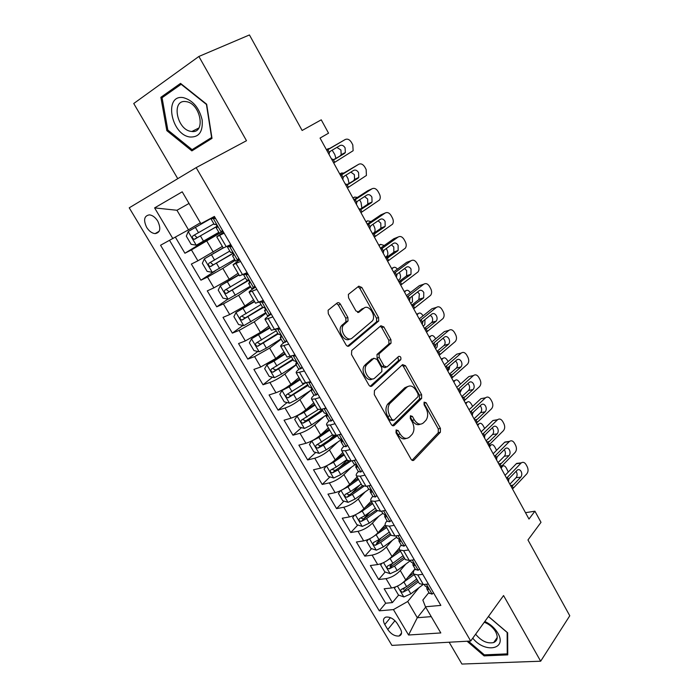 <?xml version="1.0" encoding="UTF-8"?>
<svg xmlns="http://www.w3.org/2000/svg" width="699" height="699" viewBox="0 0 699 699"><rect width="100%" height="100%" fill="white"/><g stroke="black" fill="none" stroke-linecap="round" stroke-linejoin="round"><path stroke-width="1.05" d="M396.115 429.929L396.018 432.768L411.056 459.208C411.999 460.606 412.978 460.894 413.983 460.073L440.405 432.209L440.431 428.382L426.128 402.746L424.083 402.152L424.092 404.773L425.962 408.111C428.225 412.821 428.225 416.875 425.953 420.274L423.463 422.843C420.344 425.289 417.294 424.276 414.315 419.802L412.41 416.421L410.392 415.739L410.304 418.518L412.218 421.916C414.524 426.678 414.507 430.82 412.165 434.324L409.57 436.997C406.346 439.54 403.201 438.553 400.151 434.027L398.203 430.593L396.115 429.929M146.668 227.385C149.105 231.186 151.91 233.265 155.082 233.623C160.263 232.68 161.154 228.512 157.756 221.12C155.335 217.337 152.548 215.24 149.394 214.855C144.134 215.808 143.225 219.984 146.668 227.385M340.422 304.24C339.426 302.728 338.368 302.3 337.241 302.947L328.102 310.234L328.303 313.729L345.953 344.756C346.957 346.25 348.015 346.652 349.124 345.944L378.727 320.981L378.587 317.486L361.837 287.464L358.788 286.162L348.373 294.419L348.574 297.853L355.922 310.924L359.006 312.182L363.926 308.198C368.679 303.864 376.438 315.494 372.427 320.885L352.217 337.993C347.394 342.589 339.233 331.011 343.296 325.253L348.041 320.937L347.866 317.416L340.422 304.24L338.351 305.035L336.542 303.488M449.142 642.224L461.925 664.05L540.668 661.21L569.772 615.775L527.963 539.96L541 522.328L534.918 511.196L528.986 519.042L320.055 138.079L328.547 133.177L321.252 119.826L302.125 130.468L249.447 34.95L198.883 56.462L133.736 103.513L177.756 178.682M540.668 661.21L503.56 595.548L470.698 641.027L196.174 167.62L246.494 140.709L198.883 56.462M374.446 390.505L374.28 394.551L391.274 424.424C392.235 425.857 393.231 426.18 394.271 425.394L421.646 398.386L421.619 394.655L405.472 365.708L402.589 364.616L374.446 390.505M368.827 384.966L351.51 354.524L351.711 350.496L380.885 325.751L383.856 326.94L390.916 339.609L391.038 343.165L379.103 353.808L379.216 357.425L383.978 365.892L386.966 366.992L398.683 356.385C400.544 356.193 401.243 357.294 400.772 359.697L371.912 386.04C370.837 386.783 369.806 386.425 368.827 384.966M175.405 237.223L184.92 253.239L218.883 232.409M220.631 232.715L191.439 249.901L197.896 260.814L191.343 264.065L200.928 280.194L215.414 270.775M235.187 260.351L222.841 268.407L207.524 277.075L213.903 287.848L207.271 290.88L216.734 306.817L227.944 299.111M250.705 286.957L238.63 295.301L223.409 303.916L229.709 314.559L223.007 317.381L232.356 333.117L242.92 325.454M266.031 313.239L254.226 321.855L239.102 330.426L245.323 340.937L238.551 343.55L247.787 359.103L257.765 351.475M281.173 339.198L269.631 348.093L254.602 356.612L260.744 366.992L253.903 369.404L263.025 384.773L272.479 377.172M296.14 364.852L284.851 374.009C279.976 377.748 274.995 380.571 269.91 382.475L275.983 392.733L269.071 394.952L278.088 410.138L287.053 402.554M310.662 390.418L299.888 399.618C295.1 403.437 290.155 406.241 285.035 408.033L291.037 418.168L284.065 420.195L292.968 435.197L301.496 427.631M322.099 409.369L318.683 412.401M324.222 416.412L314.742 424.913C310.05 428.819 305.131 431.615 299.985 433.284L305.909 443.297L298.875 445.132L307.674 459.959L315.799 452.41M333.79 435.704L328.81 440.326M337.879 441.951L329.421 449.911C324.817 453.904 319.932 456.674 314.751 458.229L320.605 468.129L313.51 469.78L322.204 484.433L329.963 476.893M347.228 460.108L339.705 467.421M351.562 467.098L343.925 474.612C339.408 478.684 334.55 481.445 329.343 482.887L335.127 492.664L327.971 494.141L336.569 508.619L343.978 501.096M359.662 485.15L351.116 493.835M365.21 491.86L358.255 499.025C353.834 503.175 349.002 505.91 343.759 507.247L349.483 516.911L342.265 518.212L350.767 532.524L357.853 525.001M370.199 511.895L363.497 519.008M378.797 516.281L372.427 523.149C368.085 527.378 363.279 530.095 358.01 531.327L363.663 540.877L356.394 542.005L364.799 556.151L371.58 548.636M381.182 538.003L376.709 542.966M392.305 540.379L386.425 546.994C382.17 551.293 377.39 554.001 372.095 555.12L377.687 564.565L370.365 565.526L378.666 579.506L386.023 578.65C391.344 577.627 396.088 574.928 400.265 570.559L405.717 564.163M392.497 563.543L390.042 566.373M385.175 572L378.666 579.506M197.896 260.814L222.352 246.398M213.903 287.848L229.176 279.207L238.053 273.274M229.709 314.559L244.895 305.961L253.571 299.827M245.323 340.937L260.412 332.392L268.897 326.057M260.744 366.992L275.738 358.5L284.039 351.964M275.983 392.733C281.077 390.872 286.048 388.059 290.889 384.293L298.997 377.574M291.037 418.168C296.166 416.429 301.103 413.633 305.847 409.771L313.781 402.869M305.909 443.297C311.072 441.672 315.983 438.893 320.631 434.953L328.39 427.867M320.605 468.129C325.795 466.617 330.679 463.848 335.24 459.828L342.825 452.568M335.127 492.664C340.352 491.266 345.201 488.514 349.675 484.416L357.093 476.98M349.483 516.911C354.734 515.626 359.548 512.891 363.943 508.706L371.186 501.104M363.663 540.877C368.941 539.698 373.738 536.972 378.045 532.725L385.149 524.932M377.687 564.565C382.991 563.481 387.753 560.781 391.982 556.456L399.426 547.929M400.282 628.637L397.277 623.587C393.904 618.851 390.129 616.684 385.953 617.086C383.131 618.187 382.737 620.66 384.782 624.522L387.77 629.519C391.169 634.273 394.97 636.431 399.173 635.985C401.908 634.893 402.283 632.438 400.282 628.637M470.698 641.027L391.921 645.395L129.228 207.821L196.174 167.62M189.027 203.444L176.952 210.268L188.485 229.822L160.56 245.244L379.304 610.83L393.441 609.589L407.718 601.49L419.016 587.641M172.88 238.647L154.601 207.9L182.212 191.814L200.884 223.663L214.392 216.437L440.842 605.413L425.455 606.767L440.807 632.944L408.557 635.007L393.441 609.589M223.593 232.251L216.734 236.795L223.287 248.005L230.749 244.536M239.661 259.845L233.055 264.72L239.53 275.79L247.123 272.662M255.519 287.088L252.304 289.316C249.831 291.055 248.783 292.042 249.167 292.296L255.554 303.226L263.287 300.43M269.264 315.406L268.04 316.298C265.629 318.097 264.633 319.172 265.078 319.522L271.387 330.312L279.251 327.848M284.039 342.597L283.584 342.947C281.225 344.808 280.29 345.961 280.788 346.407L287.018 357.067L295.004 354.917M299.032 369.194L298.936 369.264C296.629 371.186 295.756 372.418 296.306 372.96L302.457 383.489L310.566 381.645M169.577 240.412L385.673 603.228L392.384 602.599L384.17 588.776L391.545 587.981C396.875 587.003 401.61 584.312 405.752 579.917L415.084 568.776M415.136 568.872C413.336 571.144 412.899 572.874 413.817 574.062L417.749 574.928L422.755 574.342M419.033 582.983L419.4 583.621L423.358 584.539L428.373 583.997M224.134 233.186L216.734 236.795M240.596 261.452L233.055 264.72M256.848 289.369L249.167 292.296M272.89 316.918L265.078 319.522M288.731 344.126L280.788 346.407M304.371 370.994L296.306 372.96M319.81 397.521L315.074 398.954L311.632 399.181C311.029 398.561 311.824 397.277 314.017 395.337M317.495 409.221L321.182 409.422L325.935 408.041M335.066 423.725L330.286 425.027L326.765 425.088C326.118 424.38 326.844 423.044 328.932 421.078M332.532 434.953L336.315 435.363L341.112 434.114M350.129 449.597L345.306 450.776L341.715 450.672C341.025 449.876 341.697 448.478 343.733 446.451M347.386 460.379L351.265 460.991L356.106 459.863M365.009 475.163L360.151 476.211L356.49 475.949C355.747 475.075 356.368 473.599 358.36 471.528L360.867 472.026L362.196 470.322M362.065 485.49L366.04 486.303L370.916 485.298M379.714 500.405L374.813 501.34L371.082 500.921C370.287 499.96 370.863 498.422 372.803 496.299M376.56 510.305L380.632 511.31L385.542 510.419M394.236 525.351L389.299 526.164L385.498 525.596C384.66 524.556 385.193 522.948 387.08 520.772M390.89 534.822L391.213 535.382L395.04 536.011L399.994 535.242M408.583 549.991L403.611 550.69L399.741 549.973C398.867 548.855 399.347 547.186 401.191 544.967M405.044 559.043L405.394 559.646L409.291 560.423L414.271 559.768M372.095 555.12L364.799 556.151M358.01 531.327L350.767 532.524M343.759 507.247L336.569 508.619M329.343 482.887L322.204 484.433M314.751 458.229L307.674 459.959M299.985 433.284L292.968 435.197M285.035 408.033L278.088 410.138M269.91 382.475L263.025 384.773M254.602 356.612L247.787 359.103M239.102 330.426L232.356 333.117M223.409 303.916L216.734 306.817M207.524 277.075L200.928 280.194M191.439 249.901L184.92 253.239M188.485 229.822L200.368 222.789M407.718 601.49L417.294 617.733L431.239 616.632M425.691 607.16L417.294 617.733L408.557 635.007M428.915 592.49L422.843 600.057L425.455 606.767M534.918 511.196L525.499 512.682M404.485 588.034L403.349 589.406M398.622 595.094L392.384 602.599M385.673 603.228L379.304 610.83M154.601 207.9L176.952 210.268M467.072 641.228L484.101 655.88L507.754 654.884L507.649 632.778L488.461 616.439M160.857 97.301L166.825 130.634L191.867 150.888L212.007 138.358L206.659 104.212L180.534 83.391L160.857 97.301L165.908 95.029M484.835 654.832L484.101 655.88M167.917 130.11L166.825 130.634M398.203 430.593L396.053 431.126L398.002 434.551C400.457 438.395 403.192 439.688 406.215 438.43M420.265 424.197C417.312 425.481 414.621 424.197 412.174 420.352L410.278 416.98L412.41 416.421M412.061 460.291L438.256 432.725L438.29 428.898L424.005 403.314L426.128 402.746M392.445 425.621L419.522 398.972L419.496 395.25L403.367 366.355L402.091 365.07M391.903 419.505L394 420.186L418.089 396.586L418.072 393.983L416.088 390.435C413.153 385.944 410.095 384.852 406.914 387.141L389.701 403.655C387.508 407.159 387.552 411.23 389.832 415.861L391.903 419.505L389.762 420.064L392.995 420.449M407.727 386.521L404.791 387.753L406.914 387.141M389.762 420.064L387.692 416.429C385.42 411.807 385.376 407.744 387.569 404.249L404.791 387.753M385.813 367.351L384.852 367.657L381.872 366.556L377.111 358.106L376.997 354.489L388.941 343.864L388.827 340.308L381.768 327.665L380.282 326.267M370.208 386.294L398.517 360.527L397.941 357.058M367.202 364.214L366.425 365.096C362.047 370.758 370.121 382.816 374.944 377.879L381.855 371.562L381.768 367.884L376.988 359.4L373.956 358.272L367.202 364.214L364.319 365.769C360.168 371.09 367.29 382.746 372.314 378.919M372.96 358.587L373.956 358.272M365.088 364.887L371.851 358.945M349.867 338.919C344.922 342.964 337.259 331.588 341.217 326.014L345.961 321.697L345.787 318.185L338.351 305.035M363.996 308.137L361.846 308.975L363.926 308.198M357.591 312.418L361.846 308.975M347.569 346.215L376.647 321.723L376.508 318.237L359.775 288.276L358.037 286.747M395.547 586.942L394.393 588.121L398.482 595.041L403.926 596.946L410.846 593.835L423.07 584.574M400.929 584.111L414.14 574.613M501.122 468.243L502.293 466.521L500.973 466.871M407.779 577.496L413.406 573.267M416.718 579.025L406.617 586.644L401.243 589.449C400.204 590.873 400.807 591.782 403.052 592.167L408.26 589.432L418.343 581.804M417.565 580.467L405.193 589.589L403.052 592.167M502.293 466.521L502.476 466.285C503.708 465.254 505.001 465.857 506.373 468.094L508.278 472.026M394.393 588.121L395.311 587.029M506.574 478.168L520.982 463.166L516.316 463.725L519.759 463.315M505.036 475.372L516.316 463.725M433.494 592.787L432.043 594.167L429.256 593.075M512.507 488.994L526.793 473.861C528.313 471.851 528.453 469.466 527.221 466.714L526.059 464.582C524.669 462.362 523.097 461.777 521.349 462.843L520.982 463.166M508.566 481.812L508.689 479.558L509.536 478.081L517.33 470.025C518.745 469.178 520.004 469.641 521.122 471.414C522.118 473.634 522.004 475.556 520.764 477.172L516.089 477.67L509.868 484.18M516.089 477.67C517.321 476.054 517.443 474.149 516.447 471.939L516.045 471.318M510.794 485.525L513.328 484.992L520.764 477.172M513.328 484.992L512.07 485.718L510.515 485.368M426.757 586.898L426.879 589.012L428.111 589.615C428.775 588.654 428.181 587.702 426.329 586.749L424.975 585.745M472.76 638.17C484.756 653.652 507.762 649.45 497.775 633.032C494.752 627.999 490.436 624.146 484.835 621.463M475.626 634.211C481.305 641.097 487.334 643.875 493.704 642.547C497.653 640.625 498.265 636.972 495.539 631.581C492.882 627.248 489.125 624.128 484.267 622.241M488.418 616.509L507.142 632.455L507.247 653.871L484.337 654.858L468.409 641.158M507.745 653.137L507.247 653.871M189.979 137.004C198.979 137.406 203.042 131.735 202.168 120.01C199.224 107.812 192.959 100.359 183.374 97.65C163.531 94.042 170.853 134.758 189.979 137.004M191.045 131.386L191.858 131.491C206.144 133.518 200.543 103.155 186.083 101.635L185.628 101.573C171.028 99.529 176.786 129.769 191.045 131.386M211.972 138.157L200.089 145.549L192.103 149.665L167.83 130.049L162.063 97.738L181.137 84.291L206.432 104.439L211.605 137.502L192.103 149.665M382.091 563.298L380.64 564.862L384.782 571.869L390.208 573.704L397.154 570.541L410.365 560.694M386.521 560.974L400.475 551.231M489.475 447.002L490.681 445.324L488.846 445.848M393.773 554.403L399.749 549.982L405.394 559.646M403.087 555.696L392.873 563.272L387.526 566.076C386.425 567.536 387.019 568.453 389.299 568.846L394.533 566.085L404.73 558.51M403.987 557.243L391.492 566.312L389.299 568.846M490.681 445.324L490.803 445.167C492.07 444.083 493.407 444.695 494.84 447.002L496.552 450.339M380.64 564.862L381.977 563.342M368.443 539.366L366.73 541.332L370.924 548.418L376.342 550.192L383.297 546.976L396.656 537.19M371.912 537.566L386.652 527.57M477.714 425.551L478.946 423.917L477.12 424.468M379.54 531.074L385.97 526.408M389.291 532.088L378.972 539.619L373.642 542.433C372.488 543.918 373.074 544.862 375.389 545.255L380.649 542.468L390.959 534.936M390.26 533.748L377.635 542.774L375.389 545.255M478.946 423.917L479.016 423.83C480.309 422.685 481.698 423.314 483.184 425.7L484.66 428.47M354.611 515.163L352.663 517.531L356.901 524.704L362.3 526.408L369.282 523.14L382.781 513.407L384.022 514.193C385.935 515.163 386.512 516.15 385.761 517.146L384.721 516.718L387.229 521.017M472.402 413.939L473.564 411.973M357.102 513.87L362.213 511.118L372.672 503.638M465.822 403.873L467.089 402.283L465.272 402.86L467.098 402.274C468.426 401.077 469.859 401.707 471.406 404.179L472.62 406.399M365.079 507.518L372.034 502.555M375.337 508.208L364.904 515.696L359.601 518.518C358.395 520.021 358.963 520.982 361.322 521.393L366.599 518.579L377.111 511.03M376.368 509.982L363.611 518.955L361.173 518.16M340.579 490.672L338.43 493.45L342.711 500.711L348.102 502.345L355.101 499.016L368.871 489.265M459.977 392.768L461.829 389.011M342.117 489.885L347.945 486.854L358.517 479.427M453.808 381.969L455.119 380.422L453.301 381.042M350.356 483.734L357.932 478.422M361.226 484.049L350.671 491.484L345.358 494.324C344.135 495.853 344.703 496.823 347.045 497.251L352.383 494.403L363.602 486.487M362.318 485.936L349.421 494.866L346.94 494.001M455.119 380.422C456.482 379.26 457.941 379.933 459.514 382.44L460.431 384.118M494.612 456.36L509.274 441.602L504.643 442.275L507.928 441.803M493.162 453.721L504.643 442.275M419.566 568.872L418.142 570.314L415.407 569.336M500.606 467.29L515.146 452.41C516.692 450.427 516.849 448.05 515.6 445.263L514.429 443.114C512.97 440.798 511.327 440.221 509.519 441.384L509.274 441.602M496.631 460.038L496.762 457.793L497.627 456.325L505.447 448.487C506.906 447.552 508.225 448.015 509.396 449.859C510.401 452.096 510.279 454.018 509.021 455.617L504.372 456.22L498.046 462.624M504.372 456.22C505.63 454.63 505.761 452.716 504.757 450.488L504.215 449.702M499.016 463.865L501.454 463.306L509.021 455.617M501.454 463.306L500.169 464.005L498.597 463.629M412.952 563.062L412.995 565.194L414.158 565.744C414.857 564.775 414.271 563.805 412.393 562.852L411.082 561.926M482.52 434.315L497.443 419.819L492.847 420.588L495.967 420.073M481.165 431.842L492.847 420.588M405.481 544.678L404.083 546.181L401.401 545.325M488.584 445.368L503.376 430.741C504.958 428.784 505.115 426.407 503.857 423.603L502.677 421.418C501.139 419.016 499.436 418.439 497.574 419.706L497.443 419.819M484.556 438.037L484.704 435.792L485.578 434.341L493.442 426.713C494.944 425.7 496.316 426.163 497.548 428.085C498.562 430.339 498.431 432.262 497.155 433.843L492.542 434.551L486.093 440.842M492.542 434.551C493.817 432.969 493.948 431.065 492.935 428.819L492.253 427.867M487.133 441.969L489.449 441.401L497.155 433.843M489.449 441.401L488.147 442.074L486.548 441.663M398.998 538.946L398.937 541.105L400.038 541.594C400.772 540.607 400.186 539.628 398.29 538.667L397.023 537.819M470.305 412.034L485.49 397.81L480.921 398.683L483.865 398.124M469.038 409.736L480.921 398.683L485.508 397.801C487.413 396.429 489.178 396.997 490.794 399.505L491.991 401.707C493.258 404.538 493.092 406.914 491.484 408.845L477.312 422.31L475.993 419.907L474.376 419.461M391.248 520.222L389.85 521.76L387.429 521.375M476.43 423.21L477.312 422.31M389.85 521.76L391.23 520.187M472.367 415.8L472.515 413.555L473.415 412.122L481.296 404.738C482.86 403.62 484.276 404.074 485.578 406.075C486.6 408.356 486.46 410.269 485.158 411.833L480.58 412.646L474.027 418.823M480.58 412.646C481.882 411.091 482.022 409.186 480.999 406.923L480.161 405.804M475.128 419.837L477.321 419.251L485.158 411.833M477.321 419.251L475.993 419.907M384.878 514.551L384.721 516.718M457.95 389.518L473.415 375.564L468.88 376.551L456.788 387.386M376.875 495.539L375.442 497.041L372.882 496.421M464.145 400.807L479.514 386.669C481.113 384.756 481.27 382.397 479.995 379.583L478.789 377.355C477.155 374.813 475.364 374.218 473.415 375.564M375.442 497.041L376.796 495.408M460.038 393.319L460.195 391.082L461.043 389.727L469.134 382.423C470.707 381.331 472.157 381.803 473.476 383.838C474.499 386.093 474.376 387.997 473.092 389.544L468.496 390.514L461.821 396.578M468.496 390.514L468.54 390.47C469.824 388.924 469.955 387.036 468.933 384.791L467.919 383.515M463.009 397.469L465.062 396.875L473.04 389.588M465.062 396.875L463.717 397.504L462.065 397.023M370.234 490.82L370.321 492.044L371.318 492.411C372.086 491.397 371.51 490.401 369.605 489.431L368.399 488.741M326.354 465.901L324.021 469.09L328.364 476.43L333.738 478.002L340.754 474.612L355.363 464.451M447.762 370.933L449.169 369.308L449.772 366.014M326.949 465.595L333.51 462.301L344.205 454.927M441.672 359.836L443.017 358.342L441.209 358.989M335.337 459.741L343.663 454.001M346.94 459.61L336.271 466.984L330.933 469.859C329.718 471.388 330.269 472.375 332.584 472.839L338.001 469.938L350.767 461.095M348.644 461.226L335.074 470.479L332.549 469.571M443.017 358.342C444.415 357.224 445.91 357.932 447.491 360.474L448.111 361.601M445.473 366.765L461.209 353.082L456.7 354.183L444.398 364.808M362.327 470.558L360.867 472.026M451.729 378.168L467.491 364.196C469.012 362.283 469.134 359.968 467.884 357.224L466.661 354.97C465.001 352.401 463.184 351.772 461.209 353.082M356.289 460.178L355.59 459.977M447.578 370.601L448.522 367.106L456.849 359.863C458.448 358.797 459.916 359.303 461.253 361.366C462.257 363.559 462.161 365.428 460.938 366.966L456.281 368.146L449.492 374.096M456.281 368.146L456.421 368.006C457.644 366.477 457.749 364.616 456.744 362.432L455.547 360.999M450.768 374.839L452.672 374.253L460.79 367.106M452.672 374.253L451.301 374.856L449.632 374.349M356.158 464.922L355.756 467.072L356.726 467.378C357.477 466.347 356.909 465.342 355.022 464.363L353.825 463.752M312.025 440.789L309.447 444.433L313.834 451.86L319.198 453.363L326.232 449.911L341.392 439.557M435.556 348.687L437.076 347.027L437.478 342.886M311.859 440.938L318.901 437.452L329.718 430.138M429.413 337.477L430.794 336.027L428.985 336.7M319.854 435.634L329.229 429.3M332.479 434.874L316.332 445.097C315.127 446.626 315.668 447.64 317.958 448.129L323.454 445.184L337.442 435.669M335.983 435.442L320.544 445.813L317.984 444.835M430.794 336.027C432.227 334.952 433.738 335.703 435.346 338.272L435.66 338.84M432.856 343.759L448.872 330.365L444.398 331.579L431.886 341.986M347.604 445.263L346.11 446.696L343.663 446.338M439.182 355.293L455.337 341.479C456.779 339.583 456.875 337.294 455.634 334.629L454.402 332.357C452.725 329.753 450.881 329.089 448.872 330.365M346.11 446.696L347.412 444.931M341.435 434.656L340.238 434.341M434.979 347.639L435.87 344.249L444.424 337.067C446.049 336.036 447.543 336.56 448.889 338.648C449.885 340.789 449.806 342.624 448.662 344.153L443.935 345.542L437.032 351.37M443.935 345.542L444.18 345.306C445.333 343.786 445.412 341.951 444.415 339.828L443.026 338.237M438.404 351.973L440.152 351.387L448.417 344.389M440.152 351.387L438.762 351.973L437.058 351.422M341.531 439.688L341.016 441.785L341.951 442.048C342.685 440.982 342.126 439.968 340.264 438.989L339.076 438.465M297.8 415.215L294.698 419.487L299.137 427.002L304.484 428.435L311.536 424.922L326.215 415.084M423.227 326.206L424.843 324.519L424.957 319.583M302.58 412.279L314.62 404.293M297.058 415.853L304.117 412.314L315.057 405.044M417.015 314.882L418.439 313.475L416.639 314.183M317.993 409.745L301.557 420.038C300.36 421.576 300.893 422.598 303.148 423.131L308.722 420.143L322.868 410.689M322.414 409.902L305.847 420.842L303.244 419.811M423.07 315.843C421.445 313.239 419.907 312.453 418.439 313.475M420.099 320.5L436.403 307.394L431.973 308.731L419.225 318.91M332.707 419.671L331.169 421.06L328.792 420.833M426.495 332.165L443.052 318.517C444.415 316.63 444.477 314.393 443.262 311.789L442.013 309.5C440.318 306.861 438.448 306.162 436.403 307.394M331.169 421.06L332.453 419.225M326.398 408.828L324.703 408.399M422.248 324.423L423.087 321.138L431.868 314.026C433.52 313.021 435.031 313.571 436.403 315.695C437.382 317.774 437.329 319.574 436.237 321.094L431.458 322.693L424.494 328.355M431.458 322.693L431.799 322.361C432.882 320.85 432.943 319.059 431.965 316.988L430.357 315.24M425.909 328.836L427.491 328.277L435.905 321.426M427.491 328.277L426.075 328.836L424.354 328.25M326.73 414.166L326.084 416.202L326.992 416.394C327.717 415.311 327.158 414.28 325.323 413.301L324.144 412.864M283.654 389.168L282.081 390.47L279.775 394.236L284.266 401.846L289.596 403.201L296.664 399.627L310.924 390.243M410.767 303.488L412.489 301.776L412.235 296.096M285.384 388.155L299.836 378.989M282.081 390.47L289.159 386.862L300.221 379.662M404.494 292.042L405.944 290.688L404.153 291.431M304.572 383.506L286.599 394.682C285.419 396.211 285.935 397.259 288.163 397.818L308.128 385.411M307.726 384.712L290.976 395.582L288.329 394.481M410.33 292.61C408.74 290.4 407.281 289.762 405.944 290.688M407.211 296.996L423.795 284.187L419.4 285.638L406.442 295.598M317.617 393.755L316.044 395.11L313.737 395.022M413.668 308.783L430.636 295.31C431.912 293.44 431.956 291.247 430.75 288.713L429.492 286.389C427.779 283.724 425.883 282.99 423.795 284.187M316.044 395.11L317.302 393.205M311.169 382.676L308.984 382.152M409.387 300.963L410.156 297.783L419.182 290.732C420.859 289.762 422.397 290.347 423.777 292.488L423.69 297.783L418.85 299.6L411.851 305.07M418.85 299.6L419.374 293.903L417.539 292.007M413.292 305.446L423.253 298.22M414.699 304.913L413.258 305.446L411.501 304.825M311.745 388.356L310.976 390.295L311.859 390.426C312.567 389.326 312.007 388.277 310.19 387.298L309.028 386.949M284.869 353.388L266.922 364.782L264.659 368.688L269.211 376.385L274.524 377.661L281.61 374.026L296.053 364.703M398.177 280.526L400.003 278.796C400.842 277.162 400.641 275.083 399.4 272.575L399.312 272.409M266.922 364.782L274.017 361.103L285.201 353.956M391.833 268.958L393.327 267.656L391.545 268.433M291.404 356.735L271.465 369.011C270.295 370.549 270.801 371.615 272.994 372.2L293.204 359.819M292.855 359.225L275.922 370.007L273.239 368.836M397.408 269.15C395.887 267.324 394.524 266.826 393.327 267.656M394.175 273.222L411.056 260.727L406.704 262.3L393.511 272.016M302.344 367.517L300.736 368.836L298.49 368.889M400.71 285.14L418.081 271.859C419.278 270.006 419.286 267.848 418.107 265.384L416.84 263.042C415.101 260.334 413.179 259.565 411.056 260.727M300.736 368.836L301.959 366.861M295.756 356.202L293.073 355.599M396.368 277.232L397.093 274.165L406.355 267.193C408.059 266.249 409.614 266.861 411.021 269.028L410.995 274.226L406.102 276.262L399.094 281.514M406.102 276.262L406.626 275.738L406.652 270.565L404.555 268.521M400.544 281.784L410.47 274.751M401.759 281.295L400.3 281.802L398.517 281.147M296.559 362.257L295.686 364.074L296.525 364.144C297.215 363.008 296.664 361.951 294.873 360.964L293.729 360.719M269.727 327.464L251.57 338.77L249.368 342.816L253.982 350.61L259.268 351.815L266.371 348.111L280.981 338.866M385.498 257.284L387.386 255.563C388.19 253.955 387.971 251.92 386.748 249.456L386.215 248.477M251.57 338.77L270.006 327.945M379.033 245.629L380.571 244.379L378.797 245.192M276.271 330.793L256.149 343.026C254.986 344.572 255.484 345.656 257.643 346.276L278.097 333.93M277.8 333.414L260.683 344.126L257.966 342.877M384.293 245.463L380.571 244.379M280.142 329.386L277.407 328.81L275.546 329.273M277.407 328.81L278.097 328.285M380.99 249.194L398.177 237.005L393.86 238.708L380.439 248.189M286.878 340.955L285.236 342.239L283.06 342.423M387.604 261.243L405.376 248.145C406.503 246.319 406.495 244.204 405.333 241.802L404.048 239.434C402.292 236.69 400.335 235.886 398.177 237.005M285.236 342.239L286.433 340.186M383.218 253.248L383.882 250.286L393.38 243.392C395.118 242.474 396.7 243.121 398.115 245.323L398.159 250.408L393.222 252.671L386.224 257.695M393.222 252.671L393.834 252.042L393.79 246.974L391.414 244.79M387.657 257.852L397.548 251.037M388.679 257.415L387.194 257.896L385.385 257.206M281.164 335.861L280.194 337.521L281.007 337.521C281.68 336.368 281.138 335.302 279.364 334.305L278.237 334.157M254.392 301.234L236.035 312.444L233.894 316.638L238.56 324.528L243.829 325.647L265.725 312.715M373.021 233.536L374.62 232.094C375.389 230.504 375.171 228.494 373.965 226.083L372.978 224.283M236.035 312.444L254.619 301.618M366.101 222.046L367.683 220.849L365.909 221.697M260.963 304.546L240.639 316.726C239.495 318.281 239.984 319.373 242.099 320.028L263.479 307.298M262.571 307.298L245.253 317.923L242.501 316.586M370.986 221.548L367.683 220.849M264.336 302.239L259.582 301.985M261.609 301.697L263.313 300.483M367.665 224.895L385.158 213.029L380.885 214.855L367.228 224.091M271.221 314.061L269.534 315.301L267.429 315.633M374.349 237.083L392.541 224.187C393.598 222.378 393.554 220.299 392.41 217.966L391.108 215.572C389.334 212.793 387.351 211.946 385.158 213.029M269.534 315.301L270.705 313.169M369.92 229.001L370.155 226.799L371.195 225.497L380.273 219.329C382.038 218.446 383.646 219.119 385.079 221.347L385.184 226.336L380.195 228.818L373.231 233.606M380.195 228.818L380.894 228.092L380.789 223.13L378.089 220.805M374.629 233.649L384.485 227.053M375.459 233.274L373.948 233.728L372.104 232.994M265.541 309.159L264.519 310.636L265.297 310.574C265.943 309.395 265.402 308.303 263.663 307.307L262.544 307.263M238.875 274.672L220.307 285.795L218.228 290.137L222.946 298.123L228.197 299.163L250.286 286.241M220.307 285.795L239.041 274.96M353.03 198.21L354.655 197.066L352.89 197.948M248.285 280.177L229.639 291.404L229.071 291.614L226.843 289.963M245.463 277.975L224.938 290.102C223.802 291.658 224.283 292.776 226.371 293.449L248.617 280.404M359.592 199.827L361.034 202.457L361.864 208.101M357.451 197.415L354.655 197.066M248.328 274.742L245.611 274.253L243.671 274.899L244.65 273.79M245.611 274.253L247.359 273.073M354.192 200.325L371.999 188.791L367.761 190.748L353.869 199.731M255.362 286.817L251.605 288.504M360.946 212.645L379.548 199.958C380.536 198.175 380.474 196.148 379.356 193.868L378.037 191.447C376.245 188.634 374.227 187.751 371.999 188.791M253.641 288.014L254.777 285.812M356.464 204.475L356.717 202.282L357.783 200.997L367.01 194.995C368.819 194.147 370.444 194.855 371.894 197.109L372.06 201.994L371.274 202.815L367.027 204.702L360.142 209.237M367.027 204.702L367.814 203.89L367.648 199.023L364.581 196.576M361.453 209.167L371.274 202.815M362.091 208.87L360.553 209.289L358.683 208.512M249.692 282.16L248.634 283.41L249.377 283.278C250.015 282.073 249.473 280.972 247.761 279.967L246.66 280.028M223.164 247.787L204.388 258.813L202.361 263.305L207.14 271.387L212.374 272.348L234.654 259.443M204.388 258.813L223.269 247.979M339.819 174.112L341.479 173.029L339.723 173.946M232.994 253.239L213.833 264.545L213.195 264.781L211.002 262.981M229.77 251.072L209.045 263.139C207.926 264.703 208.389 265.838 210.451 266.546L233.134 253.44M345.988 175.126L347.971 178.586L349.046 183.26M343.663 173.055L341.479 173.029M232.12 246.896L229.412 246.441L227.524 247.228L230.784 244.598M229.412 246.441L231.194 245.314M340.57 175.484L358.692 164.282L340.352 175.1M239.303 259.233L235.58 261.033M347.394 187.944L366.416 175.466L366.145 169.507L364.817 167.052C362.999 164.204 360.955 163.286 358.692 164.282M237.538 260.395L238.647 258.106M342.868 179.678L343.122 177.494L344.214 176.227L353.607 170.399C355.442 169.586 357.093 170.32 358.561 172.609L358.788 177.389L357.914 178.297L346.957 184.571M353.711 180.325L354.585 179.407L354.358 174.654L350.863 172.103M348.137 184.405L357.914 178.297M348.574 184.178L347.01 184.571L345.105 183.758M233.597 254.829L232.557 255.843L233.265 255.642C233.877 254.41 233.335 253.291 231.649 252.278L230.574 252.444M214.401 216.454L188.267 231.491L186.301 236.14L191.142 244.327L196.349 245.192L218.831 232.313M188.267 231.491L214.444 216.541M326.459 149.752L328.163 148.73L326.416 149.682M217.153 226.179L197.826 237.363L197.127 237.608L194.96 235.633M213.885 223.829L192.95 235.843C191.841 237.415 192.304 238.569 194.331 239.303L217.188 226.31M332.147 150.198L334.76 154.444L335.887 158.289M329.535 148.52L328.163 148.73M215.694 218.682L213.003 218.28L211.177 219.189L214.645 216.882M213.003 218.28L214.829 217.197M326.783 150.355L345.236 139.503L326.695 150.189M223.042 231.299L219.355 233.213M333.694 162.954L353.135 150.713L352.794 144.868L351.457 142.395C349.614 139.512 347.543 138.551 345.236 139.503M221.233 232.409L222.308 230.041M329.115 154.593L329.386 152.417L330.487 151.176L340.055 145.523C341.916 144.745 343.593 145.514 345.079 147.83L345.358 152.504L344.406 153.509L333.729 159.582M340.256 155.667L341.199 154.671L340.929 150.014L336.874 147.402M334.664 159.346L344.406 153.509M334.9 159.223L333.309 159.582L331.378 158.725M217.232 227.175L216.935 227.647C217.529 226.389 216.996 225.253 215.327 224.23L214.278 224.51M206.852 241.181L213.274 252.112M222.841 268.407L229.176 279.207M238.63 295.301L244.895 305.961M254.226 321.855L260.412 332.392M269.631 348.093L275.738 358.5M284.851 374.009L290.889 384.293M299.888 399.618L305.847 409.771M314.742 424.913L320.631 434.953M329.421 449.911L335.24 459.828M343.925 474.612L349.675 484.416M358.255 499.025L363.943 508.706M372.427 523.149L378.045 532.725M386.425 546.994L391.982 556.456M400.265 570.559L405.752 579.917M417.749 574.928L423.358 584.539M219.678 235.467L226.266 246.756M236.087 263.584L242.588 274.733M252.287 291.352L258.709 302.361M268.276 318.761L274.62 329.631M284.074 345.83L290.33 356.56M299.67 372.558L305.856 383.157M315.074 398.954L321.182 409.422M330.286 425.027L336.315 435.363M345.306 450.776L351.265 460.991M360.151 476.211L366.04 486.303M374.813 501.34L380.632 511.31M389.299 526.164L395.04 536.011M403.611 550.69L409.291 560.423M386.023 578.65L391.545 587.981M394.961 620.686L387.77 629.519M390.426 617.645L384.782 624.522M398.002 434.551L400.151 434.027M412.174 420.352L414.315 419.802M438.29 428.898L440.431 428.382M438.203 432.777L440.353 432.27M412.358 460.431L413.983 460.073M403.367 366.355L405.472 365.708M419.496 395.25L421.619 394.655M419.391 399.112L421.523 398.535M392.803 425.77L394.271 425.394M388.172 403.568L390.304 402.974M387.692 416.429L389.832 415.861M381.768 327.665L383.856 326.94M388.827 340.308L390.916 339.609M388.679 344.153L390.776 343.462M377.277 354.183L379.374 353.493M377.111 358.106L379.216 357.425M381.872 366.556L383.978 365.892M398.517 360.527L400.623 359.863M370.636 386.416L371.912 386.04M345.787 318.185L347.866 317.416M345.577 322.134L347.656 321.374M342.248 324.825L344.327 324.065M358.141 312.497L359.006 312.182M359.775 288.276L361.837 287.464M376.508 318.237L378.587 317.486M376.342 322.073L378.421 321.33M348.076 346.311L349.124 345.944M397.434 586.12L403.786 596.894M408.26 589.432L410.846 593.835M404.022 582.223L406.617 586.644M432.113 594.098L426.355 584.215M508.689 479.558L507.413 477.225M513.337 488.042L512.07 485.718M428.522 588.934L427.989 589.598M383.568 562.625L390.077 573.661M394.533 566.085L397.154 570.541M390.243 558.798L392.873 563.272M369.535 538.859L376.202 550.148M380.649 542.468L383.297 546.976M376.315 535.093L378.972 539.619M355.345 514.814L362.169 526.373M366.599 518.579L369.282 523.14M362.213 511.118L364.904 515.696M363.611 518.955L361.322 521.393M340.981 490.48L347.971 502.31M352.383 494.403L355.101 499.016M347.945 486.854L350.671 491.484M349.421 494.866L347.08 497.242M418.22 570.244L412.261 560.03M496.762 457.793L495.469 455.433M501.454 466.355L500.169 464.005M414.603 565.107L414.07 565.736M404.153 546.111L398.002 535.556M484.704 435.792L483.393 433.406M489.449 444.45L488.147 442.074M400.51 541L399.994 541.585M389.92 521.681L383.568 510.777M472.515 413.555L471.196 411.143M386.241 516.605L385.743 517.146L386.241 516.622M375.512 496.963L368.95 485.7M460.195 391.082L458.867 388.653M465.045 399.924L463.717 397.504M371.798 491.921L371.318 492.411M326.45 465.849L333.598 477.967M338.001 469.938L340.754 474.612M333.51 462.301L336.271 466.984M335.074 470.479L332.672 472.812M360.929 471.939L354.157 460.318M447.744 368.373L446.399 365.909M452.646 377.311L451.301 374.856M357.18 466.932L356.726 467.378M311.798 441.025L319.059 453.328M323.454 445.184L326.232 449.911M318.901 437.452L321.697 442.196M320.544 445.813L318.089 448.085M346.171 446.609L339.181 434.612M435.162 345.411L433.799 342.921M440.117 354.445L438.762 351.973M297.005 415.949L304.353 428.4M308.722 420.143L311.536 424.922M304.117 412.314L306.948 417.111M305.847 420.842L303.34 423.061M331.23 420.973L324.021 408.6M422.441 322.204L421.069 319.688M427.447 331.335L426.075 328.836M282.02 390.566L289.456 403.166M293.816 394.786L296.664 399.627M289.159 386.862L292.016 391.72M290.976 395.582L288.407 397.74M316.105 395.014L308.67 382.248M409.588 298.744L408.19 296.201M414.647 307.979L413.258 305.446M266.861 364.878L274.392 377.635M278.726 369.124L281.61 374.026M274.017 361.103L276.909 366.023M275.922 370.007L273.292 372.104M300.797 368.74L293.143 355.608M396.586 275.022L395.18 272.453M401.707 284.362L400.3 281.802M251.518 338.875L259.137 351.789M263.462 343.148L266.371 348.111M258.691 335.039L261.618 340.011M260.683 344.126L257.992 346.162M285.288 342.134L277.547 328.836M383.445 251.046L382.021 248.442M388.618 260.482L387.194 257.896M235.982 312.549L243.698 325.62M247.996 316.857L250.95 321.881M243.173 308.643L246.135 313.685M245.253 317.923L242.509 319.897M269.596 315.188L261.749 301.732M370.155 226.799L368.714 224.169M375.38 236.341L373.948 233.728M220.255 285.908L228.066 299.137M232.348 290.242L235.336 295.327M227.455 281.924L230.46 287.027M229.639 291.404L226.834 293.309M253.693 287.909L245.751 274.27M356.717 202.282L355.258 199.626M362.003 211.928L360.553 209.289M204.335 258.927L212.243 272.322M216.507 263.287L219.53 268.433M211.552 254.873L214.593 260.037M213.833 264.545L210.958 266.398M237.59 260.273L229.552 246.467M343.122 177.494L341.654 174.802M348.478 187.245L347.01 184.571M188.214 231.605L196.218 245.174M200.464 236L203.523 241.216M195.449 227.472L198.525 232.706M197.826 237.363L194.89 239.137M221.286 232.286L213.134 218.306M329.386 152.417L327.892 149.7M334.795 162.29L333.309 159.582M159.197 231.247L155.082 233.623M413.817 574.062L419.4 583.621M385.498 525.596L391.213 535.382M371.082 500.921L376.866 510.82M356.49 475.949L362.344 485.971M341.715 450.672L347.648 460.816M326.765 425.088L332.768 435.355M311.632 399.181L317.704 409.579M401.558 632.988L399.173 635.985M438.256 432.725L440.405 432.209M419.522 398.972L421.646 398.386M387.569 404.249L389.701 403.655M388.941 343.864L391.038 343.165M376.997 354.489L379.103 353.808M398.675 360.352L400.772 359.697M364.319 365.769L366.425 365.096M345.961 321.697L348.041 320.937M341.217 326.014L343.296 325.253M376.647 321.723L378.727 320.981M502.476 466.285L501.2 466.626M424.223 584.451L425.228 586.164M426.879 589.012L429.501 593.503M511.126 485.665L513.031 485.263M516.683 463.402L521.349 462.843M428.531 589.082L428.111 589.615M497.242 637.479L493.704 642.547M198.804 128.031L191.858 131.491M490.803 445.167L488.784 445.744M479.016 423.83L477.085 424.415M349.386 494.883L347.045 497.251M410.138 560.31L411.318 562.319M412.995 565.194L415.643 569.746M499.261 463.953L501.235 463.507M504.888 442.048L509.519 441.384M414.603 565.211L414.158 565.744M395.896 535.88L397.242 538.195M398.937 541.105L401.619 545.701M487.282 442.021L489.317 441.515M492.97 420.475L497.574 419.706M400.51 541.061L400.038 541.594M381.471 511.152L383 513.774M475.18 419.854L477.277 419.295M366.87 486.128L368.583 489.064M370.321 492.044L373.074 496.753M473.092 389.544L468.54 390.47M334.961 470.532L332.584 472.839M352.095 460.798L354 464.049M355.756 467.072L358.535 471.834M460.938 366.966L456.421 368.006M320.369 445.892L317.958 448.129M337.136 435.145L339.233 438.736M341.016 441.785L343.829 446.617M448.662 344.153L444.18 345.306M305.603 420.955L303.148 423.131M321.994 409.186L324.284 413.109M326.084 416.202L328.941 421.086M436.237 321.094L431.799 322.361M290.662 395.713L288.163 397.818M306.66 382.895L309.15 387.167M310.976 390.295L313.86 395.241M423.69 297.783L419.286 299.172M275.546 370.164L272.994 372.2M291.134 356.28L293.833 360.902M295.686 364.074L298.604 369.081M410.995 274.226L406.626 275.738M260.238 344.301L257.643 346.276M275.415 329.325L278.324 334.314M280.194 337.521L283.156 342.589M398.159 250.408L393.834 252.042M244.746 318.124L242.107 320.028M259.617 302.23L262.623 307.385M264.519 310.636L267.507 315.773M385.184 226.336L380.894 228.092M229.071 291.623L226.371 293.449M243.671 274.899L246.721 280.124M248.634 283.41L251.666 288.608M372.06 201.994L367.814 203.89M213.195 264.781L210.451 266.546M227.524 247.228L230.609 252.514M232.557 255.843L235.624 261.111M358.788 177.389L354.585 179.407M197.127 237.608L194.331 239.303M211.177 219.189L214.296 224.545M216.271 227.918L219.381 233.248M345.358 152.504L341.199 154.671"/></g></svg>
